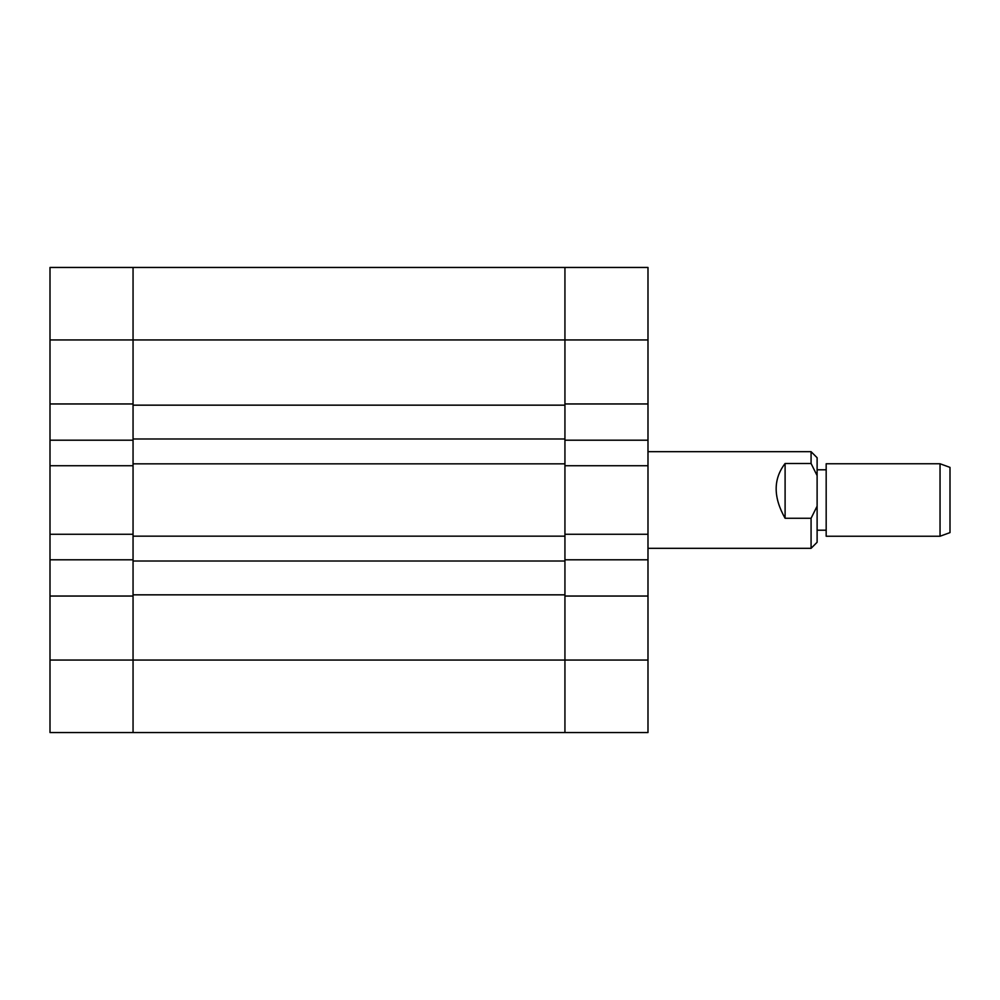 <?xml version="1.0" encoding="UTF-8"?>
<svg xmlns="http://www.w3.org/2000/svg" width="1000" height="1000" viewBox="0 0 1000 1000"><rect width="100%" height="100%" fill="white"/><g stroke="black" fill="none" stroke-linecap="round" stroke-linejoin="round"><path stroke-width="1.5" d="M50 339.938L133.05 339.938L133.05 463.837L564.938 463.837L564.938 339.938L133.05 339.938L133.05 403.963L50 403.963L50 267.45L133.05 267.45L133.05 339.938L133.05 267.45L564.938 267.45L564.938 339.938L564.938 267.45L647.987 267.45L647.987 339.938L564.938 339.938L564.938 403.963L647.987 403.963L647.987 339.938M647.987 403.963L647.987 440.2L564.938 440.2L564.938 465.725L647.987 465.725L647.987 440.2M647.987 660.062L647.987 732.55L564.938 732.55L564.938 660.062L647.987 660.062L647.987 465.725M647.987 596.038L564.938 596.038L564.938 732.55L133.05 732.55L133.05 596.038L50 596.038L50 534.275L133.05 534.275L133.05 465.725L50 465.725L50 440.2L133.05 440.2L133.05 465.725M647.987 534.275L564.938 534.275L564.938 559.8L647.987 559.8M564.938 534.275L564.938 465.725M564.938 536.163L564.938 561.013L133.05 561.013L133.05 536.163L564.938 536.163M564.938 594.837L133.05 594.837L133.05 660.062L564.938 660.062L564.938 561.013M133.05 594.837L133.05 561.013M564.938 438.988L133.05 438.988M564.938 405.163L133.05 405.163M50 465.725L50 534.275M50 403.963L50 440.2M50 660.062L133.05 660.062L133.05 732.55L50 732.55L50 596.038M50 559.8L133.05 559.8L133.05 534.275M940.037 463.762L950 467.388L950 532.612L940.037 536.237L940.037 463.762L826.175 463.762L826.175 536.237L940.037 536.237M811.075 451.675L817.113 457.713L817.113 542.288L811.075 548.325L811.075 518.275L785.1 518.275C773.188 497.25 773.188 478.988 785.1 463.488L811.075 463.488L811.075 451.675L647.987 451.675M811.075 463.488L817.113 475.613M817.113 506.15L811.075 518.275M785.1 463.488L785.1 518.275M826.175 469.8L817.113 469.8M647.987 548.325L811.075 548.325M826.175 530.2L817.113 530.2"/></g></svg>
